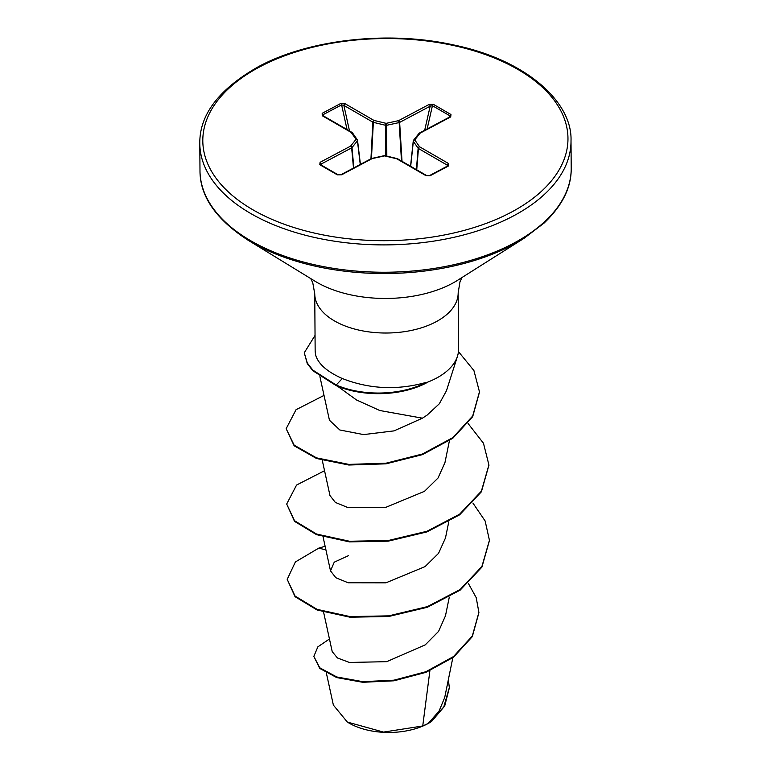 <?xml version="1.0" encoding="UTF-8"?>
<svg xmlns="http://www.w3.org/2000/svg" width="771" height="771" viewBox="0 0 771 771"><rect width="100%" height="100%" fill="white"/><g stroke="black" fill="none" stroke-linecap="round" stroke-linejoin="round"><path stroke-width="1.16" d="M347.952 722.446A55.551 30.753 -0.4 0 0 427.568 723.824A55.551 30.753 -0.4 0 0 430.95 721.858A55.551 30.753 -0.4 0 0 431.201 721.704M326.384 673.112L333.371 705.089L347.335 722.061L383.524 732.093L422.739 725.983L428.146 723.487L439.017 711.199L444.713 697.495L452.837 657.711M426.286 382.667L426.286 382.358C397.499 390.454 369.502 389.172 342.305 378.522C327.926 372.123 319.175 364.731 316.052 356.347A71.713 39.697 179.6 0 1 315.146 350.207L314.751 293.828A71.713 39.697 -0.4 0 0 358.303 329.969A71.713 39.697 -0.4 0 0 435.846 321.873A71.713 39.697 -0.4 0 0 458.167 292.826L458.562 349.205A71.713 39.697 179.6 0 1 457.463 356.279A71.713 39.697 179.6 0 1 436.241 378.243A71.713 39.697 179.6 0 1 426.286 382.667L426.7 382.763A68.792 38.078 179.6 0 1 426.305 382.975A68.792 38.078 179.6 0 1 336.214 385.645L312.862 370.745L307.282 363.623L304.266 352.781L307.282 362.996L312.862 370.119L336.204 385.018L336.214 385.645M336.204 385.249L356.481 399.956L379.766 410.509L422.421 418.181L427.182 415.058L439.335 403.753L446.457 390.762L457.463 356.279M429.89 670.722L422.739 725.983M323.598 612.193L332.224 651.649L337.438 657.962L349.398 662.462L386.724 661.663L425.274 644.845L438.583 631.372L445.474 615.807L449.291 597.168M348.473 555.669L334.248 562.175L330.508 570.877L335.838 577.72L348.087 582.76L385.953 582.818L425.062 566.608L438.554 553.327L445.474 537.975L448.77 521.842M322.278 460.345L329.978 495.56L335.346 502.422L347.548 507.434L385.423 507.501L424.493 491.32L438.015 478.03L444.944 462.648L449.426 440.694M319.926 376.662L329.448 420.243L339.857 429.996L363.594 434.593L394.039 430.873L422.421 418.181M325.931 549.935L318.789 548.114L325.121 546.263M468.363 583.425L476.199 597.621L478.897 612.405L472.295 636.036L453.521 656.555L425.92 671.714L393.991 680.176L362.707 681.66L336.744 676.967L319.743 667.782L313.836 656.381L317.874 646.83L329.448 638.986M448.356 679.685L449.339 687.616L443.749 707.036L428.146 723.487M478.897 612.714L472.295 636.673L453.531 657.191L425.92 672.341L393.991 680.803L362.717 682.287L336.744 677.593L319.743 668.409L313.836 656.381M449.339 687.925L444.694 706.024L431.615 721.444M431.635 721.434L428.319 723.381M433.447 104.393L450.968 114.513L450.698 116.913L420.176 133.113L414.75 139.888L419.54 146.76L448.539 163.519L448.587 165.919L430.151 175.701L425.823 175.576L396.824 158.816L384.633 155.877L372.181 158.585L341.659 174.786L337.322 174.834L319.801 164.715L320.081 162.315L350.603 146.114L356.019 139.339L351.239 132.467L322.239 115.708L322.182 113.308L340.628 103.526L344.955 103.651L373.945 120.411L386.136 123.35L398.588 120.642L429.119 104.442L433.447 104.393A1.523 0.916 120 0 0 432.435 105.714L430.17 106.196A1.523 0.867 -118 0 0 429.119 104.442M318.789 548.114L295.37 561.972L287.207 579.358L295.042 596.05L317.083 609.36L349.976 616.578L388.709 615.865L427.385 606.623L460.114 589.536L481.904 566.492L489.431 540.288L485.152 520.994L472.912 503.049M324.552 470.715L296.575 485.036L286.687 504.032L294.512 520.724L316.553 534.043L349.456 541.252L388.189 540.538L426.874 531.296L459.603 514.209L481.383 491.156L488.91 464.952L483.475 443.248L468.064 423.481M324.022 395.398L296.045 409.709L286.157 428.705L294.137 445.146L316.524 457.868L348.82 464.393L386.001 463.207L422.441 454.003L452.779 437.649L472.681 416.041L479.466 391.832L473.934 370.591L458.446 351.605M315.04 335.414L304.266 352.781M287.207 579.358L295.042 596.677L317.083 609.996L349.986 617.205L388.719 616.492L427.394 607.249L460.114 590.162L481.904 567.128L489.431 540.606M286.687 504.032L294.512 521.35L316.553 534.669L349.456 541.878L388.199 541.165L426.883 531.923L459.603 514.835L481.393 491.792L488.91 465.26M286.157 428.705L294.146 445.773L316.534 458.494L348.82 465.019L386.001 463.834L422.45 454.63L452.789 438.275L472.69 416.668L479.466 392.14M426.286 382.358A68.792 38.078 179.6 0 1 336.204 385.018L342.305 378.522M450.698 116.913A1.523 0.867 -118 0 0 449.994 116.835L449.956 115.833L432.435 105.714L427.134 128.969M401.489 161.014L399.147 122.579L386.695 125.287A1.523 0.713 179.8 0 1 385.529 125.278A1.523 0.52 -76.4 0 1 386.136 123.35L386.695 125.287L386.811 156.099M385.654 155.819L385.529 125.278L373.347 122.338A1.523 0.742 -177 0 1 372.865 122.146L343.866 105.396L341.601 104.866A1.523 0.867 -118 0 0 340.628 103.526M347.046 129.557L341.601 104.866L323.155 114.648L323.338 116.286M360.423 164.377L357.542 140.418A1.523 1.523 0 0 0 357.281 139.734A1.523 1.185 145.1 0 1 357.445 140.187A1.523 0.829 173.1 0 1 357.542 140.418A1.523 0.829 173.1 0 1 357.416 140.823A1.523 1.156 -141.3 0 0 356.019 139.339A1.523 1.185 145.1 0 1 357.281 139.734L352.492 132.863A1.523 1.185 145.1 0 0 351.239 132.467A1.523 0.916 120 0 1 352 132.419L323.001 115.66A1.523 0.916 120 0 0 322.239 115.708M353.494 168.049L351.653 147.868L321.131 164.069L320.823 164.955A1.523 0.916 120 0 0 320.572 164.657L320.572 164.657A1.523 0.916 120 0 0 319.801 164.715M447.633 166.141L447.45 165.254L418.451 148.495A1.523 0.781 -175.4 0 1 418.133 148.225L413.352 141.353A1.523 0.838 -173.9 0 1 413.246 140.987A1.523 0.838 -173.9 0 1 413.381 140.708A1.523 1.156 -141.3 0 1 413.574 140.206A1.523 1.523 0 0 0 413.246 140.987L410.548 166.257M450.968 114.513A1.523 0.916 120 0 0 449.956 115.833L449.493 117.105M449.994 116.835L419.472 133.036A1.523 0.867 -118 0 0 419.299 133.19M424.676 130.27L430.17 106.196L399.638 122.396A1.523 0.742 176.5 0 1 399.147 122.579L398.588 120.642A1.523 0.867 -118 0 1 399.638 122.396L402.019 161.322M418.99 133.431A1.523 1.523 0 0 1 419.472 133.036A1.523 0.867 -118 0 1 420.176 133.113A1.523 1.156 -141.3 0 0 418.99 133.431L413.574 140.206A1.523 1.156 -141.3 0 1 414.75 139.888A1.523 1.185 145.1 0 0 413.352 141.353L410.683 166.324M371.449 158.518L373.347 122.338A1.523 0.52 -76.4 0 1 373.945 120.411A1.523 0.916 -60 0 0 372.865 122.146L370.947 158.787M416.725 169.822L418.451 148.495A1.523 0.916 120 0 1 419.54 146.76A1.523 1.185 145.1 0 0 418.133 148.225L416.398 169.63M349.514 130.983L343.866 105.396A1.523 0.916 -60 0 1 344.955 103.651M448.539 163.519A1.523 0.916 120 0 0 447.45 165.254L446.91 166.353M323.666 116.045L323.155 114.648A1.523 0.867 -118 0 0 322.182 113.308M448.587 165.919A1.523 0.867 -118 0 0 447.884 165.842L429.447 175.624L426.594 175.528A1.523 0.916 -60 0 0 426.594 175.518L397.595 158.768A1.523 1.523 0 0 0 397.19 158.604A1.523 0.52 -76.4 0 1 397.306 158.691M430.151 175.701A1.523 0.867 -118 0 0 429.447 175.624M425.823 175.576A1.523 0.916 -60 0 1 426.594 175.518M397.595 158.768A1.523 0.916 -60 0 0 396.824 158.816A1.523 0.52 -76.4 0 1 397.19 158.604L384.999 155.665A1.523 1.523 0 0 0 384.324 155.655L371.757 158.45M384.324 155.655L384.633 155.877A1.523 0.52 -76.4 0 1 384.999 155.665M360.259 164.464L357.416 140.823L351.99 147.598A1.523 1.156 -141.3 0 0 350.603 146.114A1.523 0.867 -118 0 1 351.653 147.868A1.523 0.771 174.8 0 0 351.99 147.598L353.841 167.866M371.477 158.508A1.523 0.867 -118 0 1 372.181 158.585L371.863 158.363A1.523 1.523 0 0 0 371.477 158.508L340.955 174.709L338.093 174.786A1.523 0.916 120 0 0 337.322 174.834M321.796 165.37L321.131 164.069A1.523 0.867 -118 0 0 320.081 162.315M341.659 174.786A1.523 0.867 -118 0 0 340.955 174.709M199.795 143.435A185.618 102.755 -0.4 0 0 312.515 236.996A185.618 102.755 -0.4 0 0 513.245 216.025A185.618 102.755 -0.4 0 0 571.012 140.842C572.545 102.032 526.15 59.714 453.126 44.843C388.006 30.397 308.333 39.504 258.227 66.788C218.954 89.108 199.477 114.657 199.795 143.435L199.988 170.776A185.618 102.755 -0.4 0 0 312.698 264.337A185.618 102.755 -0.4 0 0 513.438 243.357A185.618 102.755 -0.4 0 0 571.205 168.184L571.012 140.842M259.634 66.942A182.582 101.068 -0.4 0 0 253.023 209.866A182.582 101.068 -0.4 0 0 511.134 212.285A182.582 101.068 -0.4 0 0 517.755 69.361A182.582 101.068 -0.4 0 0 259.634 66.942M524.087 238.278L457.666 280.249A95.431 52.833 -0.4 0 1 451.854 283.612A95.431 52.833 -0.4 0 1 315.079 281.242L248.079 240.205A184.732 102.264 -0.4 0 0 512.84 244.792A184.732 102.264 -0.4 0 0 524.087 238.278L544.047 223.108C562.454 205.529 571.504 187.218 571.205 168.184M352.183 132.593A1.523 0.916 120 0 0 352 132.419A1.523 1.523 0 0 1 352.492 132.863M248.079 240.205C216.005 219.446 199.968 196.297 199.988 170.776M458.167 292.826L459.988 281.752L461.964 277.531M330.508 570.877L323.068 536.876M478.897 612.405L478.897 613.032M449.339 687.616L449.339 688.243M314.751 293.828L312.775 282.784L310.742 278.591M489.44 540.924L489.431 540.288M488.91 465.578L488.91 464.952M479.466 392.458L479.466 391.832M338.093 174.786L320.505 164.637"/></g></svg>
